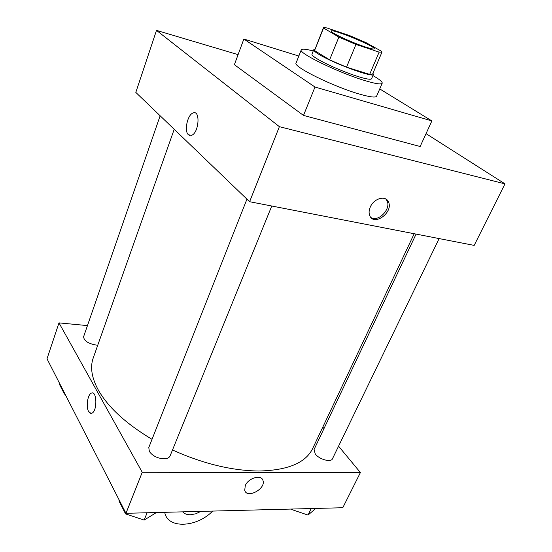 <?xml version="1.0" encoding="UTF-8"?>
<svg xmlns="http://www.w3.org/2000/svg" width="552" height="552" viewBox="0 0 552 552"><rect width="100%" height="100%" fill="white"/><g stroke="black" fill="none" stroke-linecap="round" stroke-linejoin="round"><path stroke-width="0.83" d="M365.107 46.886C351.438 42.435 329.703 32.264 331.186 31.071C331.407 28.186 376.091 46.603 374.208 48.804C373.794 49.376 370.758 48.742 365.107 46.886M381.736 51.398L365.81 42.525L349.678 35.625L327.019 27.979C324.783 27.503 323.569 27.476 323.368 27.897L338.859 37.108L355.95 44.436L379.114 52.123L381.991 52.06L381.736 51.398M323.438 28.276L314.55 50.556L329.62 59.851L338.859 37.108M355.95 44.436L346.539 67.171L369.661 74.389L379.114 52.123M346.539 67.171L329.62 59.851M314.55 50.556L323.368 27.897M381.991 52.06L372.628 74.051L369.661 74.389M314.833 49.314L313.708 49.777C313.46 50.515 314.999 51.916 318.325 53.986C332.214 62.942 373.801 78.26 373.428 74.389L372.959 73.271M373.428 74.389L371.572 78.743C370.903 79.805 366.652 79.157 358.814 76.79C345.559 72.781 324.866 63.797 316.531 58.457C313.225 56.366 311.701 54.938 311.963 54.172L313.708 49.777M372.924 75.569C379.452 79.336 382.536 81.889 382.191 83.242C381.322 84.67 375.622 83.814 365.107 80.661C339.066 72.933 297.894 52.902 301.261 49.88C301.965 48.679 305.953 49.045 313.239 50.97M382.191 83.242L376.609 96.193C375.664 97.794 369.93 97.083 359.421 94.068C333.401 86.678 292.574 66.461 296.093 63.011L301.261 49.88M379.741 88.927L431.871 120.922L314.999 87.023L243.853 39.026L298.832 56.042M243.853 39.026L234.386 64.688L303.496 115.423L420.148 146.508L431.871 120.922M238.091 54.634L156.492 30.388L279.381 126.67L504.99 183.871L426.041 133.653M193.103 112.987L193.103 112.987C187.487 114.575 183.926 131.155 188.411 134.75C183.926 131.148 187.48 114.575 193.103 112.987C200.659 109.641 198.975 133.135 191.475 135.357L188.411 134.75L189.764 135.502M156.492 30.388L135.813 92.405L249.607 201.708L279.381 126.67M249.607 201.708L474.175 245.398L504.99 183.871M370.282 207.055C373.856 198.313 385.848 195.028 388.477 201.963C393.652 212.258 373.959 226.672 369.743 215.639C368.729 213.113 368.908 210.25 370.282 207.055M303.496 115.423L314.999 87.023M370.958 217.522C378.168 222.511 391.313 208.994 387.104 200.907L385.82 199.003M152.021 439.33C126.042 423.743 108.137 407.314 98.311 390.043C91.666 377.782 89.969 367.094 93.226 357.979L174.218 129.292M414.2 233.731L312.708 448.445C305.753 462.852 287.799 470.373 258.847 471.015C231.805 470.711 203.026 463.708 172.493 449.99M416.091 234.096L314.053 449.563L315.268 453.986C319.242 459.416 331.048 462.686 332.463 458.781L439.116 238.581M97.787 345.11L96.165 345.069C88.085 343.572 83.897 340.777 83.614 336.692L160.149 115.782M271.763 206.013L170.078 455.924C169.202 457.815 167.09 458.781 163.737 458.815C157.32 458.298 152.531 455.855 149.364 451.481L148.792 447.506L246.951 199.155M125.966 513.305L47.01 358.807L58.981 322.885L87.457 325.597L58.981 322.885L142.243 472.277L360.408 472.553L338.562 446.182L360.408 472.553L342.785 507.736L125.966 513.305L142.243 472.277L360.408 472.553M323.989 428.58L322.782 427.124L323.989 428.58M291.415 509.054L291.773 509.558L308.009 515.078L315.827 508.426M291.773 509.558L292.022 509.041M308.009 515.078L311.183 508.544M302.689 513.27L293.864 510.269M119.239 500.147L118.942 500.912L125.566 513.891L144.148 520.074L155.491 513.112L155.726 512.539M125.566 513.891L125.87 513.118M144.148 520.074L147.122 512.76M137.586 517.886L131.1 515.734M59.782 383.799L59.54 384.496L64.432 394.08L65.164 394.335M64.432 394.08L64.681 393.383M244.722 490.238C246.758 499.111 265.947 488.955 263.014 480.626C261.655 474.196 248.393 477.818 245.295 485.56C248.393 477.818 261.655 474.196 263.014 480.626C265.947 488.962 246.758 499.111 244.722 490.238L245.295 485.56M91.873 413.207C97.525 411.178 96.959 390.126 91.377 393.141C87.671 394.404 85.801 406.714 88.589 411.454C85.801 406.714 87.671 394.404 91.377 393.141C96.959 390.126 97.525 411.178 91.867 413.207C90.604 413.71 89.514 413.131 88.589 411.454L90.956 413.393M58.981 322.885L142.243 472.277M212.686 511.076C196.892 527.422 168.174 529.085 164.834 512.905L164.696 512.311M200.9 511.38L195.698 513.808L190.488 514.747C187.052 514.809 184.437 513.843 182.657 511.849M388.477 201.963L387.104 200.907M164.503 512.311L164.834 512.905"/></g></svg>
